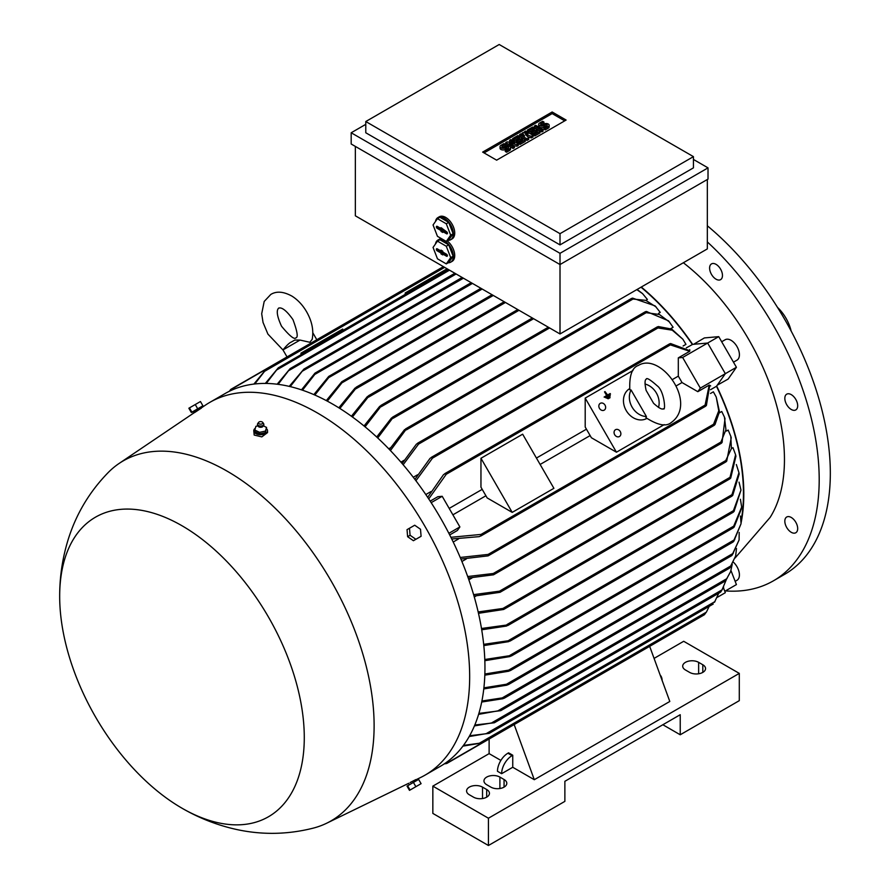 <?xml version="1.0" encoding="UTF-8"?>
<svg xmlns="http://www.w3.org/2000/svg" width="890" height="890" viewBox="0 0 890 890"><rect width="100%" height="100%" fill="white"/><g stroke="black" fill="none" stroke-linecap="round" stroke-linejoin="round"><path stroke-width="1.33" d="M609.75 397.118L610.084 397.685L608.226 398.753L607.903 398.186L609.75 397.118M607.903 398.186L607.403 398.464L608.226 398.753M607.614 395.015L610.162 393.547L610.495 394.114L604.933 397.329L604.599 396.762L607.147 395.282L605.022 391.6L607.614 395.015M604.599 396.762L604.11 397.04L604.933 397.329M606.657 395.572L604.533 391.878L605.022 391.6M609.962 395.327L610.284 395.894L606.58 398.041L606.257 397.474L609.962 395.327M606.257 397.474L605.756 397.752L606.58 398.041M300.041 340.069L282.976 349.926C286.725 345.331 289.528 342.695 291.386 342.016L294.779 340.058L300.041 340.069L309.898 342.294L312.179 339.324C313.858 330.424 311.99 321.245 306.605 311.778C302.722 305.103 297.883 299.919 292.098 296.214C283.654 291.52 276.545 290.93 270.805 294.434L264.197 301.454L261.693 313.77L263.051 322.48L267.923 334.106L283.053 350.048M229.242 391.333L230.499 389.809L229.576 391.177M444.655 267.367L264.575 371.33L254.785 383.979M405.217 294.301L405.217 292.966L405.25 294.279M300.976 354.476L300.976 353.152L301.02 354.454M636.795 289.628L642.558 293.622L647.386 299.452L646.518 299.952M390.454 447.792L388.73 448.794M656.175 307.017L645.84 300.364L631.244 298.862L632.545 298.106L655.073 305.871L660.247 312.401L658.544 313.38M404.138 460.264L400.923 462.121M646.285 311.433L668.524 320.823L673.107 327.253L670.726 328.621M417.666 474.726L413.283 477.263M658.333 326.552L671.727 329.089L682.852 339.212L685.956 344.352L683.097 346.01M431.005 491.547L425.809 494.551M686.312 347.879L692.643 344.386A185.242 106.956 -120 0 0 641.301 287.025M641.011 287.203A184.753 106.666 60 0 1 692.32 344.408M301.02 353.13L342.717 329.055L342.717 330.39M447.103 268.78L405.25 292.944M430.182 501.126L437.88 496.687L442.197 496.297L431.172 502.661M585.197 398.086L616.447 452.209L591.383 437.735L585.197 427.022L585.197 398.086L632.957 370.507M675.933 386.049L682.007 382.544A184.753 106.666 -120 0 0 678.314 376.136L672.228 379.652M678.314 376.136L678.314 357.869L689.717 351.283L669.035 344.441L670.593 343.54L689.794 350.727M427.69 497.332L443.509 474.648L446.113 473.146L446.268 474.259L428.724 498.901M586.443 429.18L536.436 458.05M482.213 489.355L449.194 508.413M480.956 458.261L522.653 434.186L553.903 488.321L512.206 512.384L487.153 497.922L480.956 487.197L480.956 458.261L512.206 512.384M452.899 514.821L485.907 495.763M540.13 464.458L590.137 435.577M442.197 496.297L459.885 526.936L457.393 530.485L449.695 534.934M459.885 526.936L448.86 533.299M709.753 385.303L706.382 405.529L704.824 406.418L709.23 385.092L697.827 391.678L682.007 382.544M450.896 537.304L481.012 534.434L481.891 535.135L479.298 536.625L451.731 538.995M620.252 431.517A3.927 3.215 -120 0 1 619.44 436.523A3.927 3.215 -120 0 1 614.69 434.732A3.927 3.215 -120 0 1 615.502 429.714A3.927 3.215 -120 0 1 620.252 431.517M605.022 405.139A3.927 3.215 -120 0 1 604.21 410.145A3.927 3.215 -120 0 1 599.46 408.343A3.927 3.215 -120 0 1 600.272 403.337A3.927 3.215 -120 0 1 605.022 405.139M461.921 561.501L466.304 558.965M719.365 412.871L721.745 411.492L724.438 417.087L725.94 429.748L720.922 442.063L493.249 573.505L494.451 574.017L493.516 574.806L468.24 578.033M468.852 579.779L472.056 577.922M726.474 431.038L728.176 430.059L730.801 436.278L731.402 448.56L725.773 460.531L499.513 591.16L500.936 591.538L500.024 592.317L474.025 596.077M474.292 597.001L476.017 596M732.092 448.171L732.96 447.659L735.596 454.768L730.011 477.34L502.928 608.448L504.474 608.749L503.662 609.472L478.475 613.31M741.125 522.741A185.242 106.956 -120 0 0 716.673 386.004L716.483 386.282A184.753 106.666 60 0 1 741.125 520.695M716.483 386.282L710.487 389.742M453.21 542.01L458.417 539.006M710.498 393.469L713.357 391.811L716.25 397.074L718.775 410.78L713.558 424.252L488.109 554.414L489.166 555.004L488.12 555.861L460.898 559.053M741.682 508.09L734.128 527.114L733.037 527.748L741.682 507.066L740.413 499.279M734.128 527.114L733.037 527.748M467.695 576.531L493.249 573.505M724.438 417.087L725.016 418.678L722.024 442.63M473.614 594.642L499.513 591.16M730.801 436.278L731.246 437.802L726.696 461.198L725.406 461.943L725.773 460.531M478.164 611.942L502.928 608.448M735.596 454.768L735.919 456.236L730.69 478.153L729.5 478.842L730.011 477.34M481.49 628.485L508.735 624.747L506.477 626.059L481.713 629.797M738.956 472.679L739.167 474.103L732.715 495.441L731.491 496.142L738.956 472.679L736.33 464.524M483.682 644.338L510.849 640.377L508.646 641.645L483.815 645.584M740.981 490.09L734.016 511.539L732.859 512.206L740.981 490.09L739.034 482.135M484.794 659.501L512.062 655.329L509.926 656.564L484.839 660.703M484.861 674.008L508.646 670.137L510.849 670.07L510.315 670.626L733.082 542.01M508.646 670.137L734.016 540.019L741.07 523.676L740.48 516.022M510.849 670.07L508.891 671.194L484.816 675.165M741.07 523.676L733.76 541.365L732.859 541.899L733.76 541.365M483.893 687.848L506.477 684.232L508.735 684.132L508.312 684.621L731.613 555.705M506.477 684.232L732.715 553.613L739.089 539.963L739.19 532.431M508.735 684.132L506.955 685.155L483.771 688.938M739.089 539.963L732.236 555.093M481.913 700.997L502.238 697.905L504.174 698.25L729.5 568.154M502.238 697.905L730.69 566.018L735.652 555.961L736.486 548.529M504.474 697.816L502.928 698.717L481.701 702.032M735.652 555.961L730.011 567.609M478.887 713.402L500.714 710.676L725.306 581.003M498.589 710.443L726.696 578.745L730.579 571.68L732.225 564.349M500.936 710.298L478.598 714.37M730.579 571.68L725.773 580.491M474.804 725.016L494.351 722.78L720.566 592.173M492.148 722.591L722.024 589.87L726.207 579.902M494.451 722.469L474.426 725.917M723.648 587.111L720.922 591.716M469.653 735.73L489.166 733.382L713.235 604.021M714.459 602.319L718.731 593.23M489.166 733.138L469.186 736.553M463.456 745.408L479.298 743.25L706.382 612.142L709.208 606.346M444.622 763.642L446.268 763.52L481.891 742.95L462.911 746.131M478.308 743.584L482.102 743.072M723.381 587.634L725.339 592.696L717.296 597.335M735.073 558.019L770.139 517.39A171.981 99.291 -120 0 0 784.457 459.54A171.981 99.291 -120 0 0 683.353 262.75M693.622 344.297L704.379 337.933L718.731 336.643L736.419 367.281L728.131 379.073L717.24 385.203M721.679 341.749L725.183 339.735A11.793 6.809 60 0 1 736.976 346.544A11.793 6.809 60 0 1 736.976 360.161L733.471 362.174M736.976 580.302L735.162 581.348L736.976 580.302A11.793 6.809 60 0 0 733.404 562.191M692.643 344.386L707.65 343.039L725.339 373.678L716.673 386.004M669.035 634.904L669.925 634.403L669.035 634.904M253.884 384.08L266.132 369.239L230.343 389.898M689.706 351.328L689.75 349.636M678.314 357.869L682.641 357.48L700.33 388.118L697.827 391.678M718.731 336.643L682.641 357.48M736.419 367.281L700.33 388.118M710.676 385.893L709.185 385.081M664.207 424.63L616.447 452.209M313.847 394.615L328.71 376.426L330.49 375.402L314.849 395.049M480.923 288.304L330.49 375.402M637.129 289.439L642.558 293.622M376.704 437.012L391.411 418.066L393.647 416.776L377.727 437.969M364.032 425.976L379.652 406.396L381.921 405.095L365.056 426.822M351.405 416.253L367.236 396.718L369.439 395.449L352.429 416.998M326.296 400.6L341.771 381.732L343.718 380.597L327.32 401.134M301.476 389.865L314.96 373.144L316.506 372.243L302.478 390.198M732.848 541.943L734.795 539.529M704.424 614.712L706.527 611.819M722.279 441.585L720.577 443.153M493.516 574.806L721.39 443.253L720.755 443.365L720.922 442.063M720.577 592.106L722.279 589.525M716.25 397.074L719.465 411.77L714.959 424.641M715.171 423.696L713.257 425.242M488.12 555.861L714.281 425.286L713.535 425.464L713.558 424.252M460.23 557.474L488.109 554.414M725.283 580.936L727.086 578.355M729.433 568.076L731.157 565.606M731.469 555.627L733.349 553.146M492.036 294.724L343.718 380.597M338.823 407.809L354.965 388.151L357.09 386.928L339.847 408.454M266.121 368.994L263.785 372.031M389.397 449.483L404.427 429.803L406.774 428.457L390.432 450.562M265.32 383.434L278.27 367.848L266.266 383.445M448.26 269.447L278.27 367.848M402.124 463.523L416.398 444.155L418.712 442.82L418.545 444.121L403.159 464.736M669.603 322.124L659.401 314.493L646.218 312.679L645.016 312.168L645.428 311.678L417.566 443.242M645.105 312.423L647.319 311.734M277.146 384.224L290.151 368.605L278.114 384.347M454.857 273.263L290.151 368.605M414.885 479.365L430.059 458.339L432.529 456.915L432.507 458.128L415.93 480.734M682.852 339.212L672.239 330.179L657.966 327.965L656.898 327.375L657.432 326.819L431.272 457.393M656.953 327.72L659.245 326.841M289.228 386.382L303.924 369.072L290.218 386.616M462.155 277.469L303.924 369.072M446.113 763.62L444.31 763.854M471.188 282.686L316.506 372.243M707.327 179.502L707.327 248.911L560.01 333.961L355.355 215.814L355.355 146.405M708.017 179.101L560.01 264.553L351.183 144.002L351.183 132.766L560.01 253.327L708.017 167.865L708.017 179.101M708.017 167.865L693.432 159.444M693.432 167.865L560.01 244.895L365.779 132.766L365.779 121.529L560.01 233.669L693.432 156.64L693.432 167.865M365.779 124.344L351.183 132.766M693.432 156.64L499.201 44.5L365.779 121.529M482.658 152.101L552.156 111.984L566.118 120.05L496.631 160.167L482.658 152.101M552.156 111.984L552.156 113.586L564.727 120.851M484.049 152.902L552.156 113.586M518.314 143.846L517.012 144.603L509.414 143.223L514.398 146.105L513.096 146.861L505.72 142.589L507.022 141.844L514.62 143.223L509.625 140.342L510.927 139.585L518.314 143.846L518.314 145.448L517.012 146.205L513.463 145.56M514.398 146.105L514.398 147.707L513.096 148.463L510.148 146.761M508.935 146.049L505.72 144.202L505.72 142.589M510.571 142.489L509.625 141.944L509.625 140.342M533.077 135.325L531.341 136.326L525.478 134.446L528.738 137.828L527.002 138.829L519.615 134.568L520.917 133.811L524.611 135.948L522.219 133.066L523.086 132.566L528.082 133.945L524.388 131.809L525.701 131.064L533.077 135.325L533.077 136.927L531.341 137.928L527.714 136.76M528.738 137.828L528.738 139.43L527.002 140.442L519.615 136.17L519.615 134.568M543.067 131.164L541.765 131.909L534.378 127.648L534.378 126.046L535.68 125.29L543.067 129.551L543.067 131.164M543.935 122.03L540.898 123.788A1.224 0.712 0 0 0 542.633 124.789L543.935 124.033A3.071 1.769 0 0 1 547.283 123.654A3.071 1.769 0 0 1 549.174 125.29A3.071 1.769 0 0 1 548.284 126.547L545.236 128.305L543.935 127.548L546.972 125.79A1.224 0.712 0 0 0 545.236 124.789L543.935 125.546A3.071 1.769 0 0 1 540.586 125.924A3.071 1.769 0 0 1 538.695 124.288A3.071 1.769 0 0 1 539.596 123.031L542.633 121.285L543.935 122.03L543.935 123.632L541.587 124.989M549.174 125.29L549.174 126.892A3.071 1.769 180 0 1 548.284 128.149L545.236 129.907L543.935 129.15L543.935 127.548M546.282 126.191A1.224 0.712 0 0 0 545.236 126.391L543.935 127.148A3.071 1.769 180 0 1 540.586 127.526A3.071 1.769 180 0 1 538.695 125.891L538.695 124.288M540.03 132.91L534.812 135.925L533.51 135.169L533.51 133.567L537.427 131.308L535.68 130.307L535.68 131.909L532.209 133.912L530.907 133.166L530.907 131.564L534.378 129.551L532.643 128.549L532.643 130.151L528.738 132.41L527.436 131.664L527.436 130.051L532.643 127.048L540.03 131.308L540.03 132.91M525.256 141.443L520.049 144.447L518.748 143.702L518.748 142.089L522.653 139.83L520.917 138.829L520.917 140.442L517.446 142.445L516.144 141.688L516.144 140.086L519.615 138.084L517.88 137.071L517.88 138.684L513.964 140.943L512.662 140.186L512.662 138.584L517.88 135.569L525.256 139.83L525.256 141.443M505.286 144.347L502.238 146.105A1.224 0.712 0 0 0 503.985 147.106L505.286 146.349A3.071 1.769 0 0 1 508.635 145.971A3.071 1.769 0 0 1 510.526 147.607A3.071 1.769 0 0 1 509.625 148.864L506.588 150.621L505.286 149.865L508.324 148.107A1.224 0.712 0 0 0 506.588 147.106L505.286 147.862A3.071 1.769 0 0 1 501.938 148.241A3.071 1.769 0 0 1 500.035 146.605A3.071 1.769 0 0 1 500.936 145.348L503.985 143.602L505.286 144.347L505.286 145.949L502.939 147.306M510.526 147.607L510.526 149.209A3.071 1.769 180 0 1 509.625 150.466L506.588 152.223L505.286 151.467L505.286 149.865M507.623 148.508A1.224 0.712 0 0 0 506.588 148.708L505.286 149.464A3.071 1.769 180 0 1 501.938 149.843A3.071 1.769 180 0 1 500.035 148.207L500.035 146.605M517.012 144.603L517.012 146.205M513.096 146.861L513.096 148.463M527.002 138.829L527.002 140.442M531.341 136.326L531.341 137.928M524.388 131.809L524.388 132.922M522.219 133.066L522.219 134.568M543.067 129.551L541.765 130.307L541.765 131.909M541.765 130.307L534.378 126.046M545.236 128.305L545.236 129.907M540.03 131.308L534.812 134.323L534.812 135.925M534.812 134.323L533.51 133.567M532.643 128.549L528.738 130.808L528.738 132.41M528.738 130.808L527.436 130.051M535.68 130.307L532.209 132.31L532.209 133.912M532.209 132.31L530.907 131.564M525.256 139.83L520.049 142.845L520.049 144.447M520.049 142.845L518.748 142.089M517.88 137.071L513.964 139.329L513.964 140.943M513.964 139.329L512.662 138.584M520.917 138.829L517.446 140.843L517.446 142.445M517.446 140.843L516.144 140.086M506.588 150.621L506.588 152.223M560.01 233.669L560.01 244.895M560.01 253.327L560.01 333.961M435.433 221.566A12.772 7.376 60 0 1 436.478 218.918A12.772 7.376 60 0 1 437.913 217.583L439.304 216.782A12.772 7.376 60 0 1 445.69 217.416A12.772 7.376 60 0 1 454.045 228.674A12.772 7.376 60 0 1 452.087 238.909L450.696 239.71A12.772 7.376 60 0 1 448.226 240.311M447.203 240.901A12.772 7.376 60 0 1 454.301 252.115A12.772 7.376 60 0 1 452.087 261.382L450.696 262.183A12.772 7.376 60 0 1 448.226 262.784M435.433 244.027A12.772 7.376 60 0 1 436.478 241.39A12.772 7.376 60 0 1 437.913 240.055L439.304 239.254A12.772 7.376 60 0 1 441.484 238.654M437.913 240.055A12.772 7.376 60 0 1 444.31 240.689A12.772 7.376 60 0 1 452.654 251.948A12.772 7.376 60 0 1 450.696 262.183M437.913 217.583A12.772 7.376 60 0 1 444.31 218.217A12.772 7.376 60 0 1 452.654 229.475A12.772 7.376 60 0 1 450.696 239.71M448.716 222.378L439.894 217.271L437.457 218.684L433.052 224.959L437.457 236.328L446.291 241.435L448.716 240.022L453.132 233.747L448.716 222.378L446.291 223.779L437.457 218.684M446.291 241.435L450.696 235.149L453.132 233.747M450.696 235.149L446.291 223.779M446.569 231.756A1.224 0.712 60 0 1 446.569 233.77L442.742 231.556L442.742 232.446L441.006 231.445L441.006 230.555L437.179 228.352A1.224 0.712 60 0 1 437.179 226.349L441.006 228.552L441.006 227.673L446.569 231.756M441.006 228.552L441.952 228.218M437.491 226.516A1.068 0.623 -120 0 0 438.225 227.618L442.152 229.887L443.053 231.289M441.006 230.555L442.152 229.887M441.006 231.445L442.152 230.777M442.742 231.556L443.676 230.766L447.381 232.913M448.716 244.839L439.894 239.744L437.457 241.145L433.052 247.431L437.457 258.801L446.291 263.896L448.716 262.494L453.132 256.209L448.716 244.839L446.291 246.241L437.457 241.145M446.291 263.896L450.696 257.622L453.132 256.209M450.696 257.622L446.291 246.241M446.569 254.229A1.224 0.712 60 0 1 446.569 256.231L442.742 254.028L442.742 254.907L441.006 253.906L441.006 253.027L437.179 250.813A1.224 0.712 60 0 1 437.179 248.811L441.006 251.013L441.006 250.135L442.742 251.136L442.742 252.026L446.569 254.229M441.006 251.013L441.952 250.68M437.491 248.989A1.068 0.623 -120 0 0 438.225 250.09L442.152 252.36L443.053 253.761M441.006 253.027L442.152 252.36M441.006 253.906L442.152 253.238M442.742 254.028L443.676 253.238L447.381 255.374M654.072 658.4L683.698 641.29L739.29 673.385L488.432 818.222L432.84 786.126L489.122 753.63L489.122 739.034L446.758 763.486M662.85 724.738L680.227 734.773L680.227 714.715L564.872 781.309L564.872 801.367L488.432 845.5L432.84 813.404L432.84 786.126M500.87 760.405L489.122 753.63M501.637 773.688L497.466 771.274A14.741 8.511 120 0 1 507.89 753.229L508.579 752.818L512.751 755.232L512.751 767.269L501.637 773.688A14.741 8.511 -60 0 1 512.062 755.632L512.751 755.232M514.164 724.571L534.3 779.707L512.751 767.269M669.124 635.104L649.667 646.34L669.803 701.465L534.3 779.707M660.158 675.076A14.741 8.511 -60 0 1 662.149 680.516M486.697 789.53A9.334 5.396 180 0 1 489.433 793.346A9.334 5.396 180 0 1 483.671 798.319A9.334 5.396 180 0 1 473.491 797.151L469.319 794.748A9.334 5.396 180 0 1 466.582 790.932A9.334 5.396 180 0 1 472.345 785.959A9.334 5.396 180 0 1 482.525 787.127L486.697 789.53L486.697 797.151M504.063 779.506A9.334 5.396 180 0 1 506.799 783.311A9.334 5.396 180 0 1 501.037 788.295A9.334 5.396 180 0 1 490.868 787.127L486.697 784.713A9.334 5.396 180 0 1 483.96 780.908A9.334 5.396 180 0 1 489.723 775.924A9.334 5.396 180 0 1 499.902 777.092L504.063 779.506L504.063 787.127M702.811 664.763A9.334 5.396 180 0 1 705.548 668.568A9.334 5.396 180 0 1 699.785 673.552A9.334 5.396 180 0 1 689.605 672.384L685.433 669.97A9.334 5.396 180 0 1 682.697 666.165A9.334 5.396 180 0 1 688.471 661.181A9.334 5.396 180 0 1 698.639 662.349L702.811 664.763L702.811 672.384M680.227 734.773L739.29 700.664L739.29 673.385M488.432 845.5L488.432 818.222M646.841 418.434A17.199 14.04 -120 0 1 626.182 410.501A17.199 14.04 -120 0 1 629.642 388.652M646.407 416.531L645.929 417.699C657.855 425.309 666.31 426.9 671.316 422.461L671.316 422.461C698.194 403.292 660.803 351.517 638.397 365.434L638.397 365.434C632.056 367.548 629.197 375.68 629.82 389.809L631.077 389.976L646.407 416.531A17.199 14.04 -120 0 1 632.078 407.097A17.199 14.04 -120 0 1 631.077 389.976M645.005 384.024A17.199 14.04 -120 0 1 658.522 407.442M653.583 403.315L646.107 390.365C643.492 378.117 646.663 379.585 646.262 379.051L646.262 379.051C646.774 377.549 650.434 379.808 657.232 385.837C664.274 390.855 665.92 411.314 663.451 408.844C663.195 408.221 662.883 411.703 653.583 403.315M415.708 779.885L420.614 777.493A215.224 124.255 -120 0 0 425.097 775.112L440.383 766.29A215.224 124.255 -120 0 0 473.369 593.83A215.224 124.255 -120 0 0 332.771 404.171A215.224 124.255 -120 0 0 225.159 393.514L209.873 402.347A215.224 124.255 -120 0 0 205.579 405.028L201.051 408.087M425.097 775.112A215.224 124.255 -120 0 0 458.083 602.652A215.224 124.255 -120 0 0 317.485 413.005A215.224 124.255 -120 0 0 209.873 402.347M255.208 428.312A6.875 3.972 0 0 0 253.772 430.738L254.184 435.054L261.816 436.879L267.534 432.596L267.534 430.738A6.875 3.972 0 0 0 267.111 429.38A6.875 3.972 0 0 0 266.511 428.668M200.539 408.644L194.576 412.582L193.864 411.358L200.673 407.431L201.196 408.332M182.261 808.354C198.96 818.01 216.682 824.974 235.427 829.235C261.549 835.098 287.648 834.687 313.725 828.011A207.848 120.005 -120 0 0 326.741 823.183A207.848 120.005 -120 0 0 364.055 658.2A207.848 120.005 -120 0 0 227.15 471.177A207.848 120.005 -120 0 0 119.071 463.479A207.848 120.005 -120 0 0 108.391 472.345C89.579 491.569 76.184 513.953 68.196 539.485C62.5 557.863 59.663 576.709 59.675 596.022A172.96 99.858 -120 0 0 181.983 808.187A172.96 99.858 -120 0 0 182.261 808.354A172.96 99.858 -120 0 0 304.28 737.41A172.96 99.858 -120 0 0 181.983 525.745A172.96 99.858 -120 0 0 59.675 596.022M253.772 430.738A6.875 3.972 0 0 0 254.184 432.106A6.875 3.972 0 0 0 261.849 434.654A6.875 3.972 0 0 0 267.534 430.738M410.09 782.555L414.974 780.04M193.864 411.358L200.673 407.431M192.374 412.226L202.163 406.574M197.702 408.799L202.92 405.796L200.461 401.535L188.858 408.232L191.317 412.493L197.702 408.799L195.255 404.55M191.906 412.148L189.448 407.898M409.489 528.237L407.03 529.65L407.62 536.692L413.416 540.72L415.875 539.296L410.079 535.268L409.489 528.237L414.707 525.222L420.503 529.25L421.092 536.292L415.875 539.296M407.62 536.692L410.079 535.268M417.722 779.94L407.943 785.592M407.62 785.77L407.03 786.115L409.489 790.365L421.092 783.667L418.634 779.418L407.62 785.77L410.079 790.031M413.416 782.421L415.875 786.682M263.496 425.776L266.511 427.5L265.431 432.662L259.569 433.886L254.785 431.572L254.785 429.97M255.931 426.266L254.718 430.226M257.8 425.765L255.864 426.421M257.522 424.319A3.193 1.847 0 0 0 257.466 424.552A3.193 1.847 0 0 0 257.488 424.919A3.193 1.847 0 0 0 257.644 425.32A3.193 1.847 0 0 0 261.004 426.521A3.193 1.847 0 0 0 263.818 424.919A3.193 1.847 0 0 0 263.841 424.552A3.193 1.847 0 0 0 263.774 424.319M258.623 422.361A2.214 1.279 0 0 0 258.567 423.317A2.214 1.279 0 0 0 261.404 424.074A2.214 1.279 0 0 0 262.728 422.439A2.214 1.279 0 0 0 262.672 422.361A2.214 1.279 0 0 0 260.648 421.604A2.214 1.279 0 0 0 258.623 422.361L257.777 423.473A3.137 1.813 0 0 0 257.522 424.074A3.137 1.813 0 0 0 257.7 424.819A3.137 1.813 0 0 0 261.304 425.976A3.137 1.813 0 0 0 263.774 424.074A3.137 1.813 0 0 0 263.596 423.584A3.137 1.813 0 0 0 263.518 423.473A3.137 1.813 0 0 0 263.429 423.373M258.2 426.299A2.603 1.502 0 0 0 258.445 426.588A2.603 1.502 0 0 0 262.85 426.588L263.818 424.919M265.365 431.305L266.577 427.345M259.224 432.407L265.776 431.027M254.507 429.881L259.847 432.473M265.431 431.049L265.431 432.662M259.569 432.284L259.569 433.886M724.805 591.305L736.419 584.596L730.979 570.568M797.195 531.152A9.089 5.251 60 0 1 795.794 532.754A9.089 5.251 60 0 1 787.683 528.994A9.089 5.251 60 0 1 785.314 518.614A9.089 5.251 60 0 1 786.704 517.012A9.089 5.251 60 0 1 794.826 520.772A9.089 5.251 60 0 1 797.195 531.152M797.195 402.636A9.089 5.251 60 0 1 795.794 409.923A9.089 5.251 60 0 1 785.314 401.468A9.089 5.251 60 0 1 786.704 394.181A9.089 5.251 60 0 1 797.195 402.636M718.497 266.333A9.089 5.251 60 0 1 720.577 279.649A9.089 5.251 60 0 1 713.58 277.213A9.089 5.251 60 0 1 711.488 263.907A9.089 5.251 60 0 1 718.497 266.333M725.472 590.915A221.12 127.659 -120 0 0 773.41 580.825A221.12 127.659 -120 0 0 819.201 479.599A221.12 127.659 -120 0 0 707.327 241.924M773.41 580.825L784.524 574.406A221.12 127.659 -120 0 0 830.326 473.18A221.12 127.659 -120 0 0 707.327 225.782M791.154 331.047A29.481 17.021 -120 0 0 777.482 307.373M669.925 345.131L446.268 474.259M732.236 494.517L506.955 624.569M733.76 510.482L508.902 640.299M734.128 525.912L509.926 655.352M714.97 601.573L486.697 733.36M704.669 405.317L481.012 534.434M482.18 289.028L329.278 377.316M533.6 318.72L381.176 406.719M519.004 310.299L368.527 397.174M472.445 283.421L315.316 374.134M493.294 295.447L342.572 382.478M549.586 327.954L393.135 418.278M632.656 299.24L406.396 429.87M449.517 270.171L276.834 369.873M646.218 312.679L418.545 444.121M456.114 273.987L288.883 370.54M657.966 327.965L432.507 458.128M463.412 278.203L302.622 371.03M505.453 302.478L356 388.752M548.284 126.547L548.284 128.149M540.898 123.788L540.898 124.789M543.935 125.546L543.935 127.148M545.236 124.789L545.236 126.391M509.625 148.864L509.625 150.466M502.238 146.105L502.238 147.106M505.286 147.862L505.286 149.464M506.588 147.106L506.588 148.708M446.569 233.77L447.425 233.158M437.179 228.352L438.225 227.618M446.569 256.231L447.425 255.63M437.179 250.813L438.225 250.09M507.89 753.229L512.062 755.632M482.525 798.553L482.525 787.127M499.902 788.518L499.902 777.092M698.639 673.774L698.639 662.349M281.54 326.241C289.617 335.964 294.39 339.824 295.858 337.833C298.317 337.566 297.36 331.492 292.977 319.644C282.019 304.069 278.459 308.808 278.659 308.051C279.427 308.252 273.541 308.964 281.54 326.241M312.846 332.849L316.807 339.724M282.976 349.926L287.025 356.923M741.682 507.066L741.682 508.424M532.342 317.997L380.909 405.417M731.981 496.108L507.945 625.459M730.011 478.787L503.662 609.472M704.39 614.745L482.024 743.128M726.006 461.843L500.024 592.317M705.681 406.185L480.745 536.047M266.021 369.05L230.777 389.397M733.371 527.803L511.416 655.952M733.271 512.217L510.126 641.045M548.329 327.22L392.601 417.132M443.398 266.644L266.043 369.039M631.633 298.384L405.651 428.858M669.669 343.818L444.733 473.691M504.196 301.743L356.234 387.172M517.746 309.564L368.505 395.739M119.071 463.479L194.521 412.504M326.741 823.183L408.621 783.334M409.278 784.479L408.577 783.245M416.086 780.541L415.563 779.64M257.488 424.919L257.711 426.032L258.122 425.409M262.672 422.361L263.518 423.473M257.9 425.932L258.445 426.588"/></g></svg>
